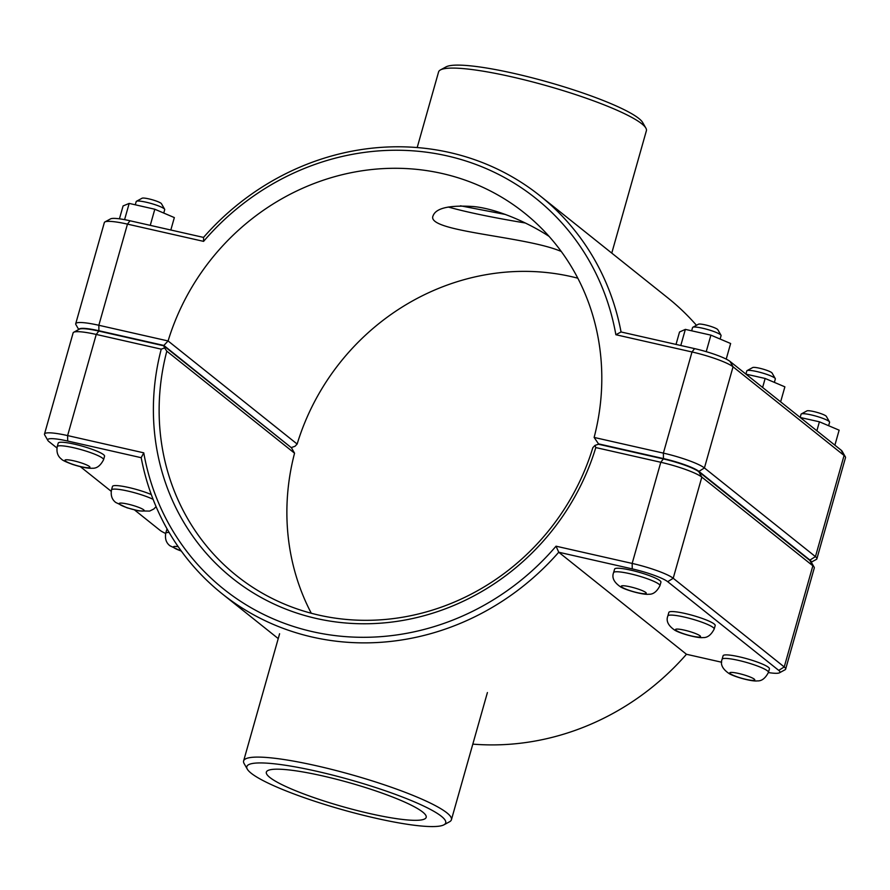 <?xml version="1.0" encoding="UTF-8"?>
<svg xmlns="http://www.w3.org/2000/svg" width="890" height="890" viewBox="0 0 890 890"><rect width="100%" height="100%" fill="white"/><g stroke="black" fill="none" stroke-linecap="round" stroke-linejoin="round"><path stroke-width="1.33" d="M613.599 572.615L614.601 569.088A24.075 3.605 15.8 0 1 634.793 571.113A24.075 3.605 15.8 0 1 659.924 580.658A24.075 3.605 15.8 0 1 660.936 582.194L659.935 585.72C656.853 591.683 653.127 594.52 648.777 594.231C643.837 595.076 626.504 590.393 620.731 586.988C613.978 582.427 611.608 577.632 613.599 572.615A24.075 3.605 15.8 0 1 633.802 574.64A24.075 3.605 15.8 0 1 658.934 584.185A24.075 3.605 15.8 0 1 659.935 585.72M720.11 339.046L721.089 335.619A14.819 2.214 -164.2 0 0 721.011 335.252A14.819 2.214 -164.2 0 0 707.428 329.456A14.819 2.214 -164.2 0 0 692.832 327.275A14.819 2.214 -164.2 0 0 692.576 327.542L691.652 330.802M692.832 327.275L698.45 324.216A10.191 1.524 15.8 0 1 708.496 325.707A10.191 1.524 15.8 0 1 717.83 329.701L721.011 335.252M680.794 345.498L685.356 329.389L679.537 331.992L676.022 344.419M706.226 351.661L710.899 335.141L685.356 329.389M726.218 359.115L730.634 343.507L710.899 335.141M667.856 615.947L668.846 612.42A24.075 3.605 15.8 0 1 689.049 614.445A24.075 3.605 15.8 0 1 714.181 623.99A24.075 3.605 15.8 0 1 715.193 625.525L714.192 629.052C711.099 635.015 707.383 637.852 703.033 637.563C698.083 638.408 680.75 633.725 674.976 630.32C668.234 625.759 665.854 620.964 667.856 615.947A24.075 3.605 15.8 0 1 688.048 617.971A24.075 3.605 15.8 0 1 713.179 627.517A24.075 3.605 15.8 0 1 714.192 629.052M774.367 382.389L775.335 378.951A14.819 2.214 -164.2 0 0 775.268 378.584A14.819 2.214 -164.2 0 0 761.684 372.788A14.819 2.214 -164.2 0 0 747.077 370.607A14.819 2.214 -164.2 0 0 746.821 370.885L745.909 374.111L765.155 378.473L762.619 387.45M747.077 370.607L752.706 367.548A10.191 1.524 15.8 0 1 762.741 369.039A10.191 1.524 15.8 0 1 772.075 373.032L775.268 378.584M780.63 401.846L784.88 386.839L765.155 378.473M58.228 443.098A24.075 3.605 15.8 0 1 82.381 446.19A24.075 3.605 15.8 0 1 104.564 456.203L103.574 459.73A24.075 3.605 -164.2 0 0 81.379 449.717A24.075 3.605 -164.2 0 0 57.227 446.624L58.228 443.098M135.28 204.8L136.203 201.563A14.819 2.214 15.8 0 1 136.459 201.285A14.819 2.214 15.8 0 1 149.709 203.087A14.819 2.214 15.8 0 1 164.094 208.683A14.819 2.214 15.8 0 1 164.65 209.261A14.819 2.214 15.8 0 1 164.717 209.628L163.749 213.055M164.65 209.261L161.457 203.71A10.191 1.524 -164.2 0 0 161.079 203.309A10.191 1.524 -164.2 0 0 151.189 199.46A10.191 1.524 -164.2 0 0 142.077 198.225L136.459 201.285M170.824 230.009L174.34 217.583L154.816 209.239L150.254 225.359M124.589 219.641L129.184 203.41L154.816 209.239M119.438 218.818L123.087 205.935L129.184 203.41M153.102 499.334A24.075 3.605 -164.2 0 0 127.704 491.024A24.075 3.605 -164.2 0 0 111.484 489.956L112.485 486.43A24.075 3.605 15.8 0 1 126.747 487.075A24.075 3.605 15.8 0 1 151.3 494.551M561.267 251.481C525.234 235.95 424.808 231.745 433.141 215.658C436.067 208.037 449.483 205 473.402 206.536C497.688 208.816 529.628 223.546 549.074 236.373M460.475 205.812L505.509 214.479M722.102 659.279L723.103 655.752A24.075 3.605 15.8 0 1 743.306 657.777A24.075 3.605 15.8 0 1 768.426 667.322A24.075 3.605 15.8 0 1 769.438 668.868L768.437 672.384C765.356 678.347 761.64 681.184 757.279 680.894C752.339 681.74 735.006 677.056 729.233 673.652C722.48 669.091 720.11 664.296 722.102 659.279A24.075 3.605 15.8 0 1 742.305 661.303A24.075 3.605 15.8 0 1 767.436 670.849A24.075 3.605 15.8 0 1 768.437 672.384M828.623 425.72L829.591 422.283A14.819 2.214 -164.2 0 0 829.513 421.916A14.819 2.214 -164.2 0 0 815.941 416.12A14.819 2.214 -164.2 0 0 801.334 413.939A14.819 2.214 -164.2 0 0 801.078 414.217L800.166 417.443M801.334 413.939L806.952 410.88A10.191 1.524 15.8 0 1 816.998 412.382A10.191 1.524 15.8 0 1 826.332 416.364L829.513 421.916M816.864 430.782L819.412 421.804L800.21 417.477M834.887 445.178L839.136 430.17L819.412 421.804M169.1 532.431A24.075 3.605 -164.2 0 0 165.74 533.288L166.73 529.761A24.075 3.605 15.8 0 1 167.264 529.25M814.116 567.119L810.935 561.568A29.448 4.405 -164.2 0 0 809.844 560.422L698.817 471.745A29.448 4.405 -164.2 0 0 663.35 458.928L598.414 444.221L594.987 445.401L595.799 447.57L660.792 462.277A34.076 5.095 15.8 0 1 701.832 477.107L812.859 565.795A34.076 5.095 15.8 0 1 814.116 567.119A34.076 5.095 15.8 0 1 814.283 567.965L785.659 669.113A34.076 5.095 -164.2 0 0 784.235 666.944L673.207 578.255A34.076 5.095 -164.2 0 0 632.167 563.426L556.039 546.193A250.046 232.958 128.6 0 1 312.501 631.666A250.046 232.958 128.6 0 1 143.757 452.832L67.618 435.588A34.076 5.095 -164.2 0 0 44.5 434.031A34.076 5.095 -164.2 0 0 44.667 434.876L47.849 440.428A29.448 4.405 15.8 0 1 67.684 441.04L141.198 457.694A254.673 237.274 -51.4 0 0 222.189 593.819A254.673 237.274 -51.4 0 0 558.731 552.234L632.234 568.888A29.448 4.405 15.8 0 1 667.7 581.693L778.728 670.381A29.448 4.405 15.8 0 1 779.451 672.807A29.448 4.405 15.8 0 1 768.393 672.562M44.5 434.031L73.125 332.882A34.076 5.095 15.8 0 1 73.714 332.248A34.076 5.095 15.8 0 1 96.242 334.44L161.235 349.158L164.617 347.945L163.749 345.787L291.486 447.826L294.557 453.199A231.522 215.703 -51.4 0 0 311.289 613.255M779.451 672.807L785.08 669.747A34.076 5.095 -164.2 0 0 785.659 669.113M161.235 349.158A236.15 220.019 -51.4 0 0 316.239 618.45A236.15 220.019 -51.4 0 0 595.799 447.57M594.987 445.401L592.851 447.648A231.522 215.703 128.6 0 1 236.64 575.73A231.522 215.703 128.6 0 1 166.808 351.172L164.617 347.945M163.749 345.787L98.801 331.08A29.448 4.405 -164.2 0 0 79.332 329.189L73.714 332.248M166.808 351.172L294.557 453.199M721.679 662.238L686.468 654.272A254.673 237.274 128.6 0 1 472.812 744.129M556.039 546.193L558.731 552.234L686.468 654.272M143.757 452.832L141.198 457.694M165.685 533.488A29.448 4.405 15.8 0 1 159.966 530.262L134.579 509.981M111.194 491.302L80.334 466.649M56.938 447.97L48.939 441.585A29.448 4.405 15.8 0 1 47.849 440.428M811.28 562.168L816.286 559.443A34.076 5.095 -164.2 0 0 816.875 558.809A34.076 5.095 -164.2 0 0 815.451 556.628L704.424 467.951A34.076 5.095 -164.2 0 0 663.384 453.121L594.131 437.435L598.514 443.865L663.451 458.572A29.448 4.405 15.8 0 1 698.917 471.389L809.944 560.066A29.448 4.405 15.8 0 1 811.168 561.979M594.131 437.435L594.131 437.435A231.522 215.703 128.6 0 0 524.299 212.877A231.522 215.703 128.6 0 0 168.088 340.959L98.835 325.273A34.076 5.095 -164.2 0 0 75.717 323.726A34.076 5.095 -164.2 0 0 75.884 324.572L78.721 329.522M577.821 278.203A231.522 215.703 -51.4 0 0 297.149 444.043L168.088 340.959L163.849 345.442L290.841 447.303M75.717 323.726L104.341 222.578A34.076 5.095 15.8 0 1 104.92 221.944A34.076 5.095 15.8 0 1 127.459 224.124L203.588 241.368A250.046 232.958 128.6 0 1 447.125 155.883A250.046 232.958 128.6 0 1 615.869 334.729L692.008 351.973A34.076 5.095 15.8 0 1 733.048 366.802L844.076 455.48A34.076 5.095 15.8 0 1 845.333 456.804A34.076 5.095 15.8 0 1 845.5 457.66L816.875 558.809M297.149 444.043L295.013 446.279L291.586 447.47M78.921 329.422A29.448 4.405 15.8 0 1 98.901 330.735L163.849 345.442M599.159 444.388L598.514 443.865M615.869 334.729L621.053 331.97A254.673 237.274 -51.4 0 0 540.063 195.833L667.812 297.872A254.673 237.274 128.6 0 1 696.458 325.295M203.588 241.368L203.532 237.419L130.018 220.776A29.448 4.405 -164.2 0 0 110.549 218.884L104.92 221.944M540.063 195.833A254.673 237.274 -51.4 0 0 203.532 237.419M845.333 456.804L842.151 451.252A29.448 4.405 -164.2 0 0 841.061 450.106L730.034 361.429A29.448 4.405 -164.2 0 0 694.567 348.613L621.053 331.97M645.851 128.06L642.669 122.509A103.351 15.453 -164.2 0 0 547.94 82.069A103.351 15.453 -164.2 0 0 446.068 66.872L440.439 69.932A107.979 16.142 15.8 0 1 546.883 85.807A107.979 16.142 15.8 0 1 645.851 128.06A107.979 16.142 15.8 0 1 646.385 130.741L611.764 253.105M417.188 147.562L438.581 71.945A107.979 16.142 15.8 0 1 440.439 69.932M448.237 207.014C467.05 212.265 492.749 217.594 525.334 223.001M251.158 773.21A103.351 15.453 15.8 0 1 247.331 769.183A103.351 15.453 15.8 0 1 350.471 779.885A103.351 15.453 15.8 0 1 443.932 824.819A103.351 15.453 15.8 0 1 351.494 812.214A103.351 15.453 15.8 0 1 251.158 773.21M443.932 824.819L449.561 821.759A107.979 16.142 -164.2 0 0 451.419 819.746A107.979 16.142 -164.2 0 0 351.906 774.812A107.979 16.142 -164.2 0 0 243.615 760.95A107.979 16.142 -164.2 0 0 244.149 763.631L247.331 769.183M422.705 812.058A83.059 12.416 15.8 0 1 426.188 817.365A83.059 12.416 15.8 0 1 342.884 806.696A83.059 12.416 15.8 0 1 266.344 772.142A83.059 12.416 15.8 0 1 336.02 779.139A83.059 12.416 15.8 0 1 422.705 812.058M645.706 592.44A12.961 1.936 -164.2 0 0 624.624 585.843A12.961 1.936 -164.2 0 0 630.999 590.938A12.961 1.936 -164.2 0 0 645.706 592.44M699.963 635.772A12.961 1.936 -164.2 0 0 678.881 629.174A12.961 1.936 -164.2 0 0 685.256 634.27A12.961 1.936 -164.2 0 0 699.963 635.772M65.482 461.042A12.961 1.936 15.8 0 1 80.189 462.555A12.961 1.936 15.8 0 1 86.564 467.651A12.961 1.936 15.8 0 1 65.482 461.042M119.727 504.385A12.961 1.936 15.8 0 1 134.446 505.887A12.961 1.936 15.8 0 1 140.809 510.982A12.961 1.936 15.8 0 1 119.727 504.385M754.219 679.103A12.961 1.936 -164.2 0 0 733.126 672.506A12.961 1.936 -164.2 0 0 739.501 677.602A12.961 1.936 -164.2 0 0 754.219 679.103M181.26 550.999A12.961 1.936 15.8 0 1 173.984 547.717A12.961 1.936 15.8 0 1 178.211 546.705M809.844 560.422L812.859 565.795L784.235 666.944L778.728 670.381M698.817 471.745L701.832 477.107L673.207 578.255L667.7 581.693M663.35 458.928L660.792 462.277L632.167 563.426L632.234 568.888M67.684 441.04L67.618 435.588L96.242 334.44L98.801 331.08M663.451 458.572L663.384 453.121L692.008 351.973L694.567 348.613M698.917 471.389L704.424 467.951L733.048 366.802L730.034 361.429M809.944 560.066L815.451 556.628L844.076 455.48L841.061 450.106M98.901 330.735L98.835 325.273L127.459 224.124L130.018 220.776M103.574 459.73C100.481 465.693 96.765 468.529 92.404 468.24C88.166 468.541 81.613 467.283 72.735 464.469C65.893 461.943 62.167 460.163 61.532 459.162C57.761 456.348 56.326 452.176 57.227 446.624M156.084 506.655L153.792 509.013L149.631 511.082L138.918 510.916L126.992 507.801L115.789 502.494C112.018 499.679 110.583 495.507 111.484 489.956M181.404 551.188L170.035 545.826C166.263 543.011 164.828 538.839 165.74 533.288M278.236 638.586L222.189 593.819M451.419 819.746L487.409 692.553M243.615 760.95L279.605 633.747"/></g></svg>
